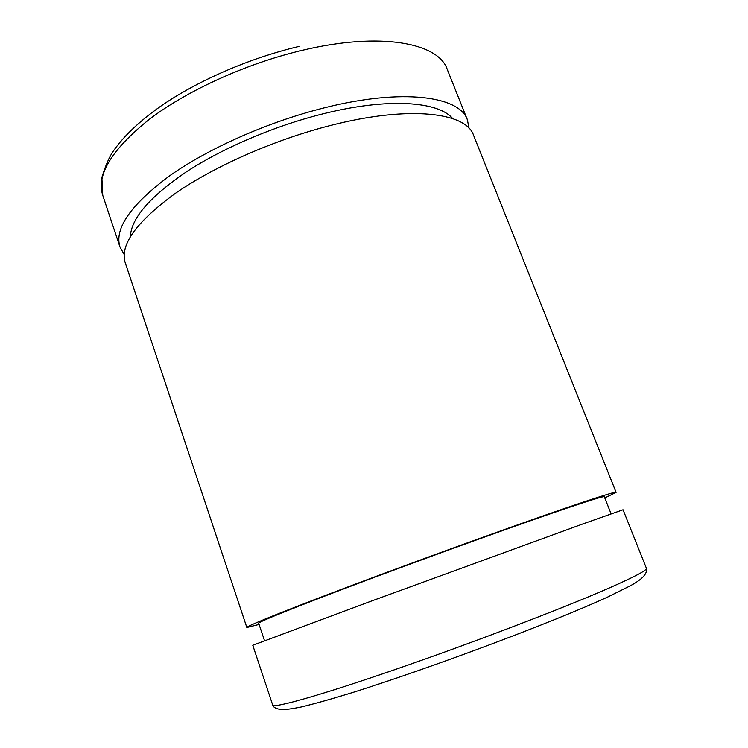 <?xml version="1.0" encoding="UTF-8"?>
<svg xmlns="http://www.w3.org/2000/svg" width="748" height="748" viewBox="0 0 748 748"><rect width="100%" height="100%" fill="white"/><g stroke="black" fill="none" stroke-linecap="round" stroke-linejoin="round"><path stroke-width="1.12" d="M124.159 254.442L119.97 246.99C114.182 228.533 130.741 204.802 169.656 175.808C208.627 148.244 268.626 121.662 324.51 107.787C402.761 88.058 459.702 96.23 467.397 119.848L469.005 128.254M452.69 118.595C438.552 101.289 387.558 97.52 322.528 113.958C274.254 126.029 222.567 148.141 186.327 171.872C149.806 196.818 131.162 218.369 130.395 236.546M616.1 492.38L473.54 135.238C466.191 112.462 409.474 105.244 331.102 125.327C275.133 139.474 214.891 165.981 175.649 193.171C136.454 221.735 119.643 244.914 125.215 262.707L246.84 627.507C246.756 626.319 269.794 616.838 315.965 599.055C361.808 581.476 427.809 557.045 485.564 536.307C566.573 507.191 617.231 490.398 616.1 492.38L604.777 497.944M583.206 523.815L371.204 601.13L252.768 645.262L272.683 705.009C273.029 708.59 319.228 695.752 395.402 669.451C471.418 643.224 562.72 608.339 608.489 588.311C634.706 576.792 647.338 570.107 646.384 568.246L623.037 509.762L583.206 523.815M264.521 640.662L258.686 623.252C257.611 622.243 298.807 605.646 368.016 579.728C437.066 553.866 521.468 523.516 565.628 508.575C591.257 499.926 604.15 495.989 604.309 496.765L611.088 513.839M259.079 624.44L246.84 627.507M467.397 119.848L447.201 69.265C438.393 42.916 380.704 31.64 302.856 50.181C247.251 63.206 188.038 90.031 149.955 118.82C111.976 149.189 96.24 174.686 102.747 195.312L119.97 246.99M102.747 195.312L101.878 177.5C105.543 165.364 109.489 156.379 113.724 150.526C123.794 136.127 139.25 121.503 160.091 106.637C196.902 80.98 249.598 58.007 299.284 46.367M272.683 705.009C273.385 707.505 276.48 709.039 281.949 709.581C286.194 709.59 292.618 708.73 301.229 706.982C315.404 703.559 332.916 698.623 353.776 692.152C430.792 667.88 552.108 622.588 607.778 596.988L630.171 585.852C642.298 579.391 647.703 573.529 646.384 568.246"/></g></svg>
